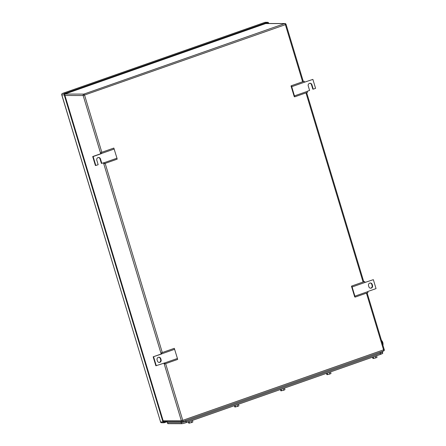 <?xml version="1.0" encoding="UTF-8"?>
<svg xmlns="http://www.w3.org/2000/svg" width="446" height="446" viewBox="0 0 446 446"><rect width="100%" height="100%" fill="white"/><g stroke="black" fill="none" stroke-linecap="round" stroke-linejoin="round"><path stroke-width="0.67" d="M294.711 96.832L291.729 86.691L291.361 85.727L291.015 85.944L294.232 96.609L294.711 96.832L307.511 92.339L307.266 91.263L309.596 90.449L308.242 85.966A2.074 1.923 90.2 0 1 310.076 83.257A2.074 1.923 90.2 0 1 311.899 84.684L313.254 89.161L312.83 89.161L311.475 84.684A2.074 1.923 90.2 0 0 309.864 83.268M291.729 86.691L304.529 82.198L304.161 81.233L291.361 85.727M304.523 82.175L312.875 79.388L304.529 82.198M294.499 95.868L307.3 91.374M312.875 79.388L315.578 88.347L313.254 89.161M101.03 152.554L100.684 152.777L101.013 153.63L101.437 153.63L101.03 152.554L113.83 148.061L116.975 158.207L117.181 159.166L104.386 163.66L103.745 162.723M116.975 158.207L104.174 162.701L104.386 163.66M98.427 157.51A2.074 1.923 90.2 0 1 100.038 158.927L101.393 163.403L104.174 162.701M114.198 149.025L101.404 153.519M92.701 156.546L93.125 156.552L95.829 165.505L95.405 165.505L92.701 156.546L101.013 153.63M93.125 156.552L101.437 153.63M95.829 165.505L98.153 164.691L96.804 160.209A2.074 1.923 90.2 0 1 98.638 157.494A2.074 1.923 90.2 0 1 100.461 158.927L101.811 163.403M161.497 352.825L161.151 353.042L161.48 353.895L161.898 353.895L161.497 352.825L174.297 348.326L177.436 358.473L177.647 359.437L164.847 363.93L164.212 362.994M177.436 358.473L164.635 362.966L164.847 363.93M161.48 353.895L153.168 356.817L155.871 365.77L164.635 362.966M174.665 349.29L161.865 353.784M153.168 356.817L161.898 353.895M156.29 365.77L153.586 356.817M157.427 361.015L157.103 359.939A2.074 1.923 90.2 0 1 158.938 357.224A2.074 1.923 90.2 0 1 160.761 358.656L161.084 359.732A2.074 1.923 90.2 0 1 159.25 362.442A2.074 1.923 90.2 0 1 157.427 361.015M159.044 362.431A2.074 1.923 90.2 0 0 160.666 359.727L160.343 358.656A2.074 1.923 90.2 0 0 158.726 357.235M355.178 297.097L351.822 285.992L351.476 286.215L354.698 296.88L355.178 297.097L367.978 292.604L367.733 291.533L376.045 288.612L373.341 279.659L364.984 282.441M352.195 286.956L364.995 282.463L364.622 281.498L351.822 285.992M373.341 279.659L364.995 282.463M354.966 296.138L367.766 291.645M372.204 284.414L372.527 285.49A2.074 1.923 90.2 0 1 370.693 288.205A2.074 1.923 90.2 0 1 368.87 286.772L368.547 285.696A2.074 1.923 90.2 0 1 370.381 282.981A2.074 1.923 90.2 0 1 372.204 284.414L371.78 284.414L372.103 285.49L372.527 285.49M370.481 288.188A2.074 1.923 90.2 0 0 372.103 285.49M371.78 284.414A2.074 1.923 90.2 0 0 370.169 282.998M268.799 23.499L268.67 23.086A1.132 1.048 -89.8 0 0 267.349 22.361L64.887 93.454L62.501 93.443A1.132 0.401 -109.3 0 0 62.451 93.454A1.132 0.401 -109.3 0 0 62.39 93.487M64.887 93.454A1.132 1.048 -89.8 0 0 64.213 94.875L162.968 421.966A1.132 1.048 -89.8 0 0 164.29 422.691L166.943 421.76M165.812 421.565L164.63 421.977A1.132 1.048 -89.8 0 1 163.303 421.253L64.876 95.238A1.132 1.048 -89.8 0 1 65.551 93.816L267.015 23.075A1.132 1.048 -89.8 0 1 268.197 23.499M382.473 352.357L382.746 353.271A3.769 0.44 163.2 0 1 380.544 354.364L186.395 422.535A3.769 0.44 163.2 0 1 181.661 423.7L168.03 423.661A3.769 0.44 163.2 0 1 167.746 423.583L167.462 422.646L181.243 422.685L185.971 421.52L380.455 353.232C382.395 352.524 383.03 352.134 382.378 352.061M234.379 405.687L234.774 406.992L237.651 406.406L238.911 405.827L238.487 404.433M235.583 406.992L235.154 405.57M237.651 406.406L237.222 404.985M234.418 405.676L238.543 404.227M188.335 421.855L188.73 423.154L191.607 422.574L192.862 421.994L192.443 420.6M189.539 423.159L189.11 421.738M191.607 422.574L191.178 421.152M188.374 421.844L192.499 420.394M280.423 389.52L280.818 390.824L283.695 390.239L284.955 389.659L284.531 388.265M281.627 390.824L281.197 389.403M283.695 390.239L283.266 388.817M280.462 389.509L284.587 388.059M326.466 373.352L326.862 374.657L329.739 374.077L330.999 373.492L330.575 372.098M327.671 374.657L327.247 373.235M329.739 374.077L329.31 372.65M326.505 373.341L330.631 371.892M372.516 357.185L372.906 358.489L375.788 357.909L377.043 357.324L376.625 355.93M373.72 358.489L373.291 357.068M375.788 357.909L375.354 356.482M372.555 357.174L376.675 355.724M181.015 421.609A3.769 0.44 163.2 0 1 180.92 421.609L167.144 421.57A3.769 0.44 163.2 0 1 167.066 421.565M382.657 352.134L382.445 351.431M167.144 421.57L167.467 422.646L166.888 421.565M382.986 343.894A1.884 0.669 -109.3 0 0 381.96 340.973M382.763 344.697L382.735 342.762A3.2 1.137 70.7 0 1 383.042 344.791A3.2 1.137 70.7 0 1 383.036 344.875M381.425 340.214A3.2 1.137 70.7 0 1 381.442 340.231A3.2 1.137 70.7 0 1 382.735 342.762L381.341 340.125M311.475 84.684L311.899 84.684M100.038 158.927L100.461 158.927M160.343 358.656L160.761 358.656M160.666 359.727L161.084 359.732M366.439 293.145L383.599 349.976A1.132 0.401 -109.3 0 1 383.549 351.041A1.132 0.401 -109.3 0 1 383.499 351.052L182.793 421.52M163.448 421.559L182.375 421.609A1.132 1.132 0 0 0 182.749 421.548A1.132 0.401 -109.3 0 1 182.698 421.554A1.132 1.048 -89.8 0 1 181.377 420.829L163.164 420.779M384.173 349.625L181.377 420.829L163.944 363.083M161.201 353.996L103.478 162.818M100.735 153.725L83.162 95.533L64.949 95.477M101.822 152.276L84.584 95.182A1.132 0.401 -109.3 0 0 83.837 94.106A1.132 1.048 90.2 0 0 83.162 95.533L285.384 24.675A1.132 0.401 -109.3 0 0 284.637 23.599L83.837 94.106L65.166 94.056M302.622 81.774L285.384 24.675L286.048 24.352A1.132 1.132 0 0 0 284.966 23.543A1.132 1.048 -89.8 0 0 284.637 23.599L265.671 23.549M367.125 292.905L384.257 349.647A1.132 1.132 0 0 1 383.549 351.041L182.749 421.548A1.132 0.401 -109.3 0 0 182.799 420.483L165.639 363.652M162.288 352.546L105.172 163.387M305.978 92.879L363.089 282.039M267.349 22.361L264.963 22.356L62.501 93.443A1.132 1.048 -89.8 0 0 61.827 94.87L160.582 421.961L61.743 94.847L64.213 94.875M267.678 22.306L265.292 22.3A1.132 1.048 -89.8 0 0 264.963 22.356A1.132 0.401 -109.3 0 0 264.913 22.361A1.132 0.401 -109.3 0 0 264.868 22.389M160.554 421.871L160.493 421.938A1.132 1.132 0 0 0 161.575 422.741A1.132 1.048 -89.8 0 1 160.582 421.961L162.968 421.966M61.804 94.781L61.743 94.847A1.132 1.132 0 0 1 62.451 93.454L264.913 22.361A1.132 1.132 0 0 1 265.292 22.3M164.63 421.977L163.972 421.977M167.724 422.646L168.03 423.661M380.226 353.316L380.544 354.364M186.395 422.535L186.077 421.487M181.355 422.68L181.661 423.7M380.154 352.234L380.455 353.232M185.67 420.522L185.971 421.52M180.92 421.609L181.243 422.685M284.966 23.543L265.833 23.493M286.048 24.352L303.308 81.529M306.664 92.64L363.774 281.8M163.961 422.747L161.575 422.741"/></g></svg>
